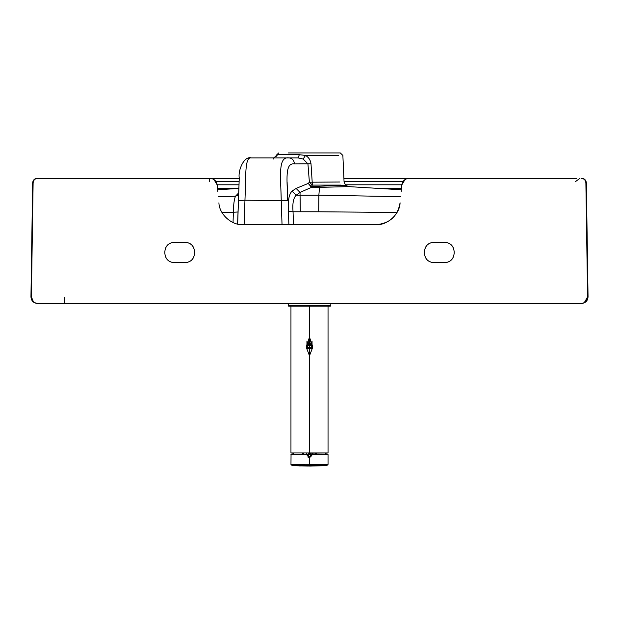 <?xml version="1.0" encoding="UTF-8"?>
<svg xmlns="http://www.w3.org/2000/svg" width="619" height="619" viewBox="0 0 619 619"><rect width="100%" height="100%" fill="white"/><g stroke="black" fill="none" stroke-linecap="round" stroke-linejoin="round"><path stroke-width="0.93" d="M307.21 455.785L307.326 454.578L307.194 455.692L307.821 455.406L307.179 455.406L307.179 454.563L290.953 454.563L307.179 454.578L307.179 455.398L309.515 457.712L307.179 455.398L309.492 457.712L309.492 464.265L290.953 464.296L292.276 465.658L290.953 464.273L309.492 464.265L309.492 457.712L307.805 456.984M307.372 454.47L309.036 453.123L307.372 454.47M309.957 453.123L311.62 454.47L309.957 453.123M311.659 454.578L311.814 455.391L311.171 455.391C310.057 457.557 308.943 457.557 307.821 455.406L308.03 454.578L307.821 455.406C308.943 457.557 310.057 457.557 311.171 455.391L311.814 455.391L311.659 454.578M308.1 454.47L309.485 453.719L310.893 454.47L309.485 453.719L308.1 454.47M310.955 454.578L311.171 455.391L310.955 454.578M308.339 456.071L309.5 456.737L310.653 456.064L310.653 454.725L309.492 454.06L308.332 454.733L308.339 456.071L308.332 454.733L309.492 454.06L308.332 454.733L308.339 456.071L309.5 456.737L308.339 456.071L308.332 454.733L309.492 454.06L310.653 454.725L310.653 456.064L309.5 456.737L308.339 456.071M288.168 305.709L330.817 305.709L330.817 303.395L330.817 305.709L288.168 305.709L288.632 306.173L330.353 306.173L330.817 305.709L330.353 306.173L288.632 306.173L288.168 303.395L288.168 305.709M303.001 454.47L303.001 453.123L303.001 454.47M302.722 453.123L302.722 454.47L302.722 453.123M302.645 453.123L302.645 454.47L302.645 453.123M315.984 454.47L315.984 453.123L315.984 454.47M316.34 453.123L316.34 454.47L316.34 453.123M316.263 453.123L316.263 454.47L316.263 453.123M308.749 344.141L310.243 344.141M312.123 348.365L312.448 347.924L309.523 348.327L309.523 348.791L312.131 348.358L309.523 348.791L309.523 348.327L312.456 347.615L309.539 347.569L309.523 348.327L309.539 347.569L312.456 347.615L312.301 346.625L309.515 344.644L309.539 347.569L309.515 344.644L312.409 347.05M312.046 346.153L312.131 348.358M312.038 346.331L309.5 344.048L309.515 344.644L309.5 344.048L312.038 346.331M306.575 347.05L309.477 344.644L309.492 344.048L306.947 346.331L309.492 344.048L309.492 342.493L308.355 342.88L306.954 345.843L309.5 342.493L309.492 337.247L309.492 342.493L312.038 345.843L309.5 342.493L309.492 344.048L309.492 342.237L309.523 348.791L306.854 348.358L310.939 348.667M308.053 348.667L306.885 348.373M307.016 345.665L306.947 346.153M309.477 344.644L306.691 346.625L306.529 347.615L309.477 347.545L309.477 344.644M306.854 348.358L306.537 347.924L309.461 348.327L309.454 347.569L306.537 347.932L309.461 348.791L309.461 348.327L306.537 347.932L307.039 345.595M307.62 466.053L292.276 465.658L309.492 466.061L326.708 465.658L309.492 466.061L309.492 465.658L309.492 466.061L311.38 466.053M311.814 454.47L311.814 455.398L311.814 454.563L328.039 454.563L328.039 464.273L309.492 464.265L309.492 465.658L309.492 464.265L328.024 464.451L326.708 465.658L299.511 465.921L326.708 465.658L328.039 464.273L317.934 464.389L328.039 464.273L326.708 465.658L292.276 465.658L290.969 464.474L291.046 454.47L316.719 454.578M311.814 455.398L309.492 457.712L311.806 455.553M306.761 453.123L306.707 454.47L306.761 453.123M312.278 454.47L312.231 453.123L312.278 454.47M303.511 453.123L303.465 454.47L303.511 453.123M315.473 453.123L315.52 454.47M307.179 454.501L311.628 454.578M311.868 454.47L316.688 454.47M327.931 454.47L302.265 454.578M309.492 453.123L328.039 452.938L309.492 453.123M328.039 306.173L328.039 452.938L326.213 453.123L324.642 454.47L328.039 454.578M309.492 452.938L328.039 452.938L290.953 452.938L309.492 452.938L290.953 452.938L309.492 452.938L309.492 355.763L309.492 452.938M306.529 347.53L309.492 337.247L309.492 306.173L309.492 337.247L312.456 347.514M312.417 348.095L309.492 355.763L306.567 348.095L309.492 355.763L309.492 348.791L309.492 355.763L312.417 348.102M307.186 454.47L291.046 454.47L294.35 454.47L292.772 453.123L290.953 452.938L290.953 306.173M312.456 347.507L312.51 345.789L309.492 337.247L306.482 345.789L306.529 347.507M64.33 303.465L64.33 297.538M587.617 296.919L587.586 296.919C587.23 300.888 585.063 303.07 581.094 303.465L37.906 303.465C33.937 303.07 31.77 300.888 31.414 296.919L33.078 182.837M587.586 296.919L585.884 182.829C585.543 180.098 584.003 178.582 581.249 178.303C584.019 178.566 585.566 180.075 585.884 182.837L587.586 296.919L584.305 302.614M575.863 178.303L575.175 178.303M401.135 191.519L401.739 185.027C402.497 180.918 404.958 178.674 409.12 178.303L576.614 178.303M400.083 202.792C399.897 214.066 387.324 225.525 376.081 224.658C389.691 223.521 397.692 216.232 400.083 202.792M242.772 224.658L376.081 224.658M242.919 224.658C231.676 225.525 219.103 214.066 218.917 202.792L218.933 202.939M31.383 296.919L33.117 182.837C33.457 180.098 34.997 178.582 37.751 178.303C34.981 178.566 33.434 180.075 33.117 182.837C33.457 180.098 34.997 178.582 37.751 178.303L209.88 178.303C214.042 178.674 216.503 180.918 217.261 185.027L217.865 191.519M444.86 262.673C450.493 262.123 453.588 259.028 454.137 253.403C453.541 258.99 450.454 262.085 444.86 262.673L433.733 262.673C428.147 262.085 425.052 258.99 424.464 253.403C425.013 259.028 428.1 262.123 433.733 262.673M424.464 251.546C425.052 245.952 428.147 242.865 433.733 242.277C428.1 242.826 425.013 245.913 424.464 251.546L424.464 253.403M433.733 242.277L444.86 242.277C450.454 242.865 453.541 245.952 454.137 251.546C453.588 245.913 450.493 242.826 444.86 242.277M454.137 253.403L454.137 251.546M174.14 262.673C168.546 262.085 165.459 258.99 164.863 253.403L164.863 251.546C165.459 245.952 168.546 242.865 174.14 242.277L185.267 242.277C190.853 242.865 193.948 245.952 194.536 251.546L194.536 253.403C193.948 258.99 190.853 262.085 185.267 262.673L174.14 262.673C168.507 262.123 165.412 259.028 164.863 253.403M37.751 178.303L43.082 178.303M409.306 178.303L570.501 178.303M38.262 178.303L39.546 178.303M401.739 185.027L405.035 179.533M213.965 179.533L217.261 185.027M134.795 178.303L144.591 178.303M43.137 178.303L47.044 178.303M174.14 242.277C168.507 242.826 165.412 245.913 164.863 251.546M194.536 251.546C193.987 245.913 190.9 242.826 185.267 242.277M185.267 262.673C190.9 262.123 193.987 259.028 194.536 253.403M39.012 178.303L42.386 178.303M239.236 178.303L209.694 178.303L209.694 181.545M579.964 178.303L575.554 181.545M238.477 200.564L244.962 200.223C245.921 175.958 244.66 156.638 251.299 157.907C244.01 155.694 237.913 170.364 239.251 177.924L237.657 224.078M287.108 181.978L287.719 200.571C287.201 180.237 284.531 162.464 294.512 163.911C294.01 160.228 292.191 158.224 289.058 157.907C277.807 156.065 280.732 176.485 281.235 200.223L282.032 224.658M237.603 224.063L238.029 212L233.394 212.232C233.487 204.579 234.191 199.241 235.499 196.223L238.632 195.031M238.029 212L238.416 202.336M238.71 192.873L235.499 196.223L218.352 196.687M288.446 211.551L293.05 211.76C292.338 203.45 293.398 197.925 296.23 195.178L300.022 192.416L311.458 187.379L308.262 183.402L311.365 186.288L311.458 187.379L319.512 187.356L318.862 195.155L296.23 195.178L291.967 191.163C288.872 194.49 287.696 201.283 288.446 211.551L288.88 224.658M401.298 189.77L348.636 186.613L319.512 187.356L319.002 186.218L345.603 185.267L344.071 182.017L342.864 155.415L340.272 152.932L330.825 152.932M348.636 186.613L345.603 185.267L348.636 186.613M341.023 185.089L312.394 185.089L309.392 182.203L308.262 183.402L296.114 188.431L291.967 191.163M397.034 212.472L318.7 211.775L318.862 195.155L400.648 196.687M293.468 224.658L293.05 211.76L318.7 211.775M221.966 212.472L233.394 212.232L233.03 222.538M409.12 178.303L343.901 178.303M474.409 178.303L479.454 178.303L474.409 178.303M296.114 188.431L300.022 192.416L300.3 211.775M401.762 184.795L345.154 184.795L401.762 184.795M239.004 184.795L217.238 184.795L239.004 184.795M339.839 182.017L309.392 182.203L307.929 163.842L310.993 163.664L312.394 185.089L311.365 186.288L319.002 186.218M303.14 159.029L298.01 157.907L273.652 157.907L277.846 154.719L299.356 154.719L305.538 155.415L303.14 159.029L307.929 163.842L294.512 163.911M289.058 157.907L251.299 157.907L273.652 157.907L277.846 154.719M338.779 155.415L305.538 155.415C308.641 157.288 310.459 160.042 310.993 163.664M273.621 159.029L273.652 157.907M276.167 156.607L276.136 155.415L276.074 156.754M299.356 154.719L298.01 157.907M288.175 152.932L336.504 152.932M31.414 296.919L33.349 301.6L31.414 296.919M287.719 200.571L244.962 200.223L244.11 224.658M239.12 181.545L216.008 181.545M402.992 181.545L344.048 181.545M217.563 188.23L238.88 188.23M377.025 188.23L401.437 188.23M312.046 341.054L312.046 345.866M306.947 341.054L306.947 345.866M37.442 303.465C33.472 303.07 31.306 300.888 30.95 296.919L32.652 182.837C32.969 180.075 34.517 178.566 37.287 178.303M581.558 303.465C585.528 303.07 587.694 300.888 588.05 296.919L586.348 182.837C586.031 180.075 584.483 178.566 581.713 178.303M238.408 202.459L238.091 210.166M238.872 188.416L217.702 189.77M239.251 177.916L238.098 210.05M276.136 155.415L278.728 152.932"/></g></svg>

